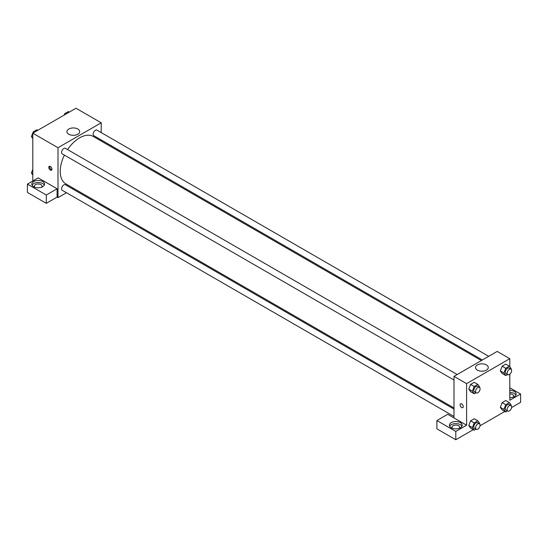 <?xml version="1.0" encoding="UTF-8"?>
<svg xmlns="http://www.w3.org/2000/svg" width="548" height="548" viewBox="0 0 548 548"><rect width="100%" height="100%" fill="white"/><g stroke="black" fill="none" stroke-linecap="round" stroke-linejoin="round"><path stroke-width="0.82" d="M32.798 180.991L32.798 133.185L76.001 108.244L101.202 122.793L101.202 132.589M101.202 139.939L101.202 141.048M68.788 129.02A6.384 3.685 180 0 1 75.74 128.218A6.384 3.685 180 0 1 79.686 131.63A6.384 3.685 180 0 1 73.302 135.315A6.384 3.685 180 0 1 66.918 131.63A6.384 3.685 180 0 1 68.788 129.02M66.479 192.718L57.999 197.616L57.999 147.734L32.798 133.185M57.999 147.734L101.202 122.793M50.348 170.079A2.226 1.288 60 0 1 48.895 168.113A2.226 1.288 60 0 1 49.238 166.332A2.226 1.288 60 0 1 51.464 167.62A2.226 1.288 60 0 1 51.464 170.188A2.226 1.288 60 0 1 50.348 170.079M57.102 188.786L38.202 177.874L27.4 184.107L46.299 195.019L57.102 188.786L57.102 197.095L57.999 197.616M49.786 166.236A2.226 1.288 -120 0 0 51.259 169.558A2.226 1.288 -120 0 0 51.82 169.757M33.702 181.511A6.364 3.672 180 0 1 40.634 180.71A6.364 3.672 180 0 1 44.566 184.107A6.364 3.672 180 0 1 38.202 187.779A6.364 3.672 180 0 1 31.839 184.107A6.364 3.672 180 0 1 33.702 181.511M44.306 185.149A6.364 3.672 0 0 0 33.702 183.587A6.364 3.672 0 0 0 32.099 185.149M34.832 187.224A3.815 2.206 180 0 1 34.38 186.183A3.815 2.206 180 0 1 36.737 184.149A3.815 2.206 180 0 1 40.901 184.628A3.815 2.206 180 0 1 42.018 186.183A3.815 2.206 180 0 1 41.566 187.224M46.299 195.019L46.299 203.335L57.102 197.095M27.4 184.107L27.4 192.423L46.299 203.335M73.809 188.491L72.843 189.046M457.183 374.524L65.424 148.344A3.185 1.836 120 0 0 62.239 150.186A3.185 1.836 120 0 0 62.239 153.858L453.997 380.038M453.997 409.103L65.424 184.758A3.185 1.836 120 0 0 62.972 185.614A3.185 1.836 120 0 0 61.582 188.813A3.185 1.836 120 0 0 62.239 190.272L453.997 416.453M488.72 356.316L96.962 130.136A3.185 1.836 120 0 0 94.509 130.993A3.185 1.836 120 0 0 93.119 134.192A3.185 1.836 120 0 0 93.777 135.651L482.356 359.995M481.391 360.55L93.297 136.486A27.393 15.817 120 0 0 67.589 149.597M64.404 155.105A27.393 15.817 120 0 0 60.232 171.387A27.393 15.817 120 0 0 65.904 183.929L453.997 407.993M453.997 417.932L447.702 414.295L436.9 420.528L455.799 431.44L466.601 425.207L453.997 417.932L453.997 376.36L497.2 351.419L509.798 358.693L509.798 366.776M436.9 420.528L436.9 428.844L455.799 439.756L473.294 429.653M480.041 425.762L504.831 411.445M511.579 407.554L520.6 402.342L520.6 394.033L509.798 400.266L509.798 374.216M509.798 393.902A3.815 2.206 180 0 1 512.503 394.553A3.815 2.206 180 0 1 513.62 396.108A3.815 2.206 180 0 1 513.168 397.149M515.901 395.067A6.364 3.672 0 0 0 509.798 392.437M509.798 390.354A6.364 3.672 180 0 1 516.161 394.033A6.364 3.672 180 0 1 509.798 397.704M452.436 428.324A3.815 2.206 180 0 1 451.984 427.282A3.815 2.206 180 0 1 455.799 425.084A3.815 2.206 180 0 1 459.621 427.282A3.815 2.206 180 0 1 459.169 428.324M461.902 426.248A6.364 3.672 0 0 0 451.299 424.686A6.364 3.672 0 0 0 449.696 426.248M451.299 422.611A6.364 3.672 180 0 1 458.238 421.809A6.364 3.672 180 0 1 462.163 425.207A6.364 3.672 180 0 1 455.799 428.879A6.364 3.672 180 0 1 449.435 425.207A6.364 3.672 180 0 1 451.299 422.611M455.799 431.44L455.799 439.756M509.798 387.792L520.6 394.033M505.749 404.705L502.146 402.622L505.783 400.526L502.146 402.622L500.331 407.315L502.146 409.897L500.331 407.315L503.934 409.39L505.749 404.705L509.387 402.602L511.209 405.191L511.037 405.623M507.537 374.531L505.749 375.565L502.146 373.483L500.324 370.9L502.146 366.208L505.783 364.112L502.146 366.208L505.749 368.29L509.387 366.187L511.209 368.777L511.037 369.208M476 392.738L474.212 393.772L470.616 391.69L468.793 389.107L470.616 384.415L474.253 382.319L470.616 384.415L474.212 386.498L477.849 384.395L479.671 386.984L479.5 387.415M474.212 422.912L470.616 420.83L474.253 418.734L470.616 420.83L468.793 425.522L470.616 428.104L468.793 425.522L472.397 427.598L474.212 422.912L477.849 420.809L479.671 423.399L479.5 423.83M466.601 425.207L466.601 383.634L509.798 358.693M486.412 364.92A6.384 3.685 180 0 1 488.282 367.53A6.384 3.685 180 0 1 481.898 371.215A6.384 3.685 180 0 1 475.513 367.53A6.384 3.685 180 0 1 479.459 364.125A6.384 3.685 180 0 1 486.412 364.92M466.601 383.634L453.997 376.36M460.539 403.794A2.226 1.288 -120 0 0 460.197 405.575A2.226 1.288 -120 0 0 461.649 407.541A2.226 1.288 60 0 1 460.197 405.575A2.226 1.288 60 0 1 460.532 403.794A2.226 1.288 60 0 1 462.765 405.075A2.226 1.288 60 0 1 462.765 407.65A2.226 1.288 60 0 1 461.649 407.541A2.226 1.288 -120 0 0 462.765 407.65M474.212 393.772L472.397 391.183L474.212 386.498M479.425 387.368L477.623 386.326A3.185 1.836 120 0 0 475.171 387.183A3.185 1.836 120 0 0 473.78 390.382A3.185 1.836 120 0 0 474.438 391.841L476.239 392.875A3.185 1.836 120 0 0 479.425 391.039A3.185 1.836 120 0 0 479.425 387.368A3.185 1.836 120 0 0 476.972 388.217A3.185 1.836 120 0 0 475.582 391.423A3.185 1.836 120 0 0 476.239 392.875M470.616 391.69L468.793 389.107L472.397 391.183M477.849 384.395L474.253 382.319M505.749 375.565L503.934 372.976L505.749 368.29M510.962 369.16L509.161 368.119A3.185 1.836 120 0 0 506.708 368.975A3.185 1.836 120 0 0 505.318 372.174A3.185 1.836 120 0 0 505.975 373.633L507.777 374.668A3.185 1.836 120 0 0 510.962 372.832A3.185 1.836 120 0 0 510.962 369.16A3.185 1.836 120 0 0 508.51 370.01A3.185 1.836 120 0 0 507.119 373.215A3.185 1.836 120 0 0 507.777 374.668M502.146 373.483L500.331 370.9L503.934 372.976M509.387 366.187L505.783 364.112M476 429.153L474.212 430.187L472.397 427.598M479.425 423.782L477.623 422.741A3.185 1.836 120 0 0 475.171 423.597A3.185 1.836 120 0 0 473.78 426.796A3.185 1.836 120 0 0 474.438 428.255L476.239 429.29A3.185 1.836 120 0 0 479.425 427.454A3.185 1.836 120 0 0 479.425 423.782A3.185 1.836 120 0 0 476.972 424.632A3.185 1.836 120 0 0 475.582 427.837A3.185 1.836 120 0 0 476.239 429.29M474.212 430.187L470.616 428.104M477.849 420.809L474.253 418.734M507.537 410.945L505.749 411.98L503.934 409.39M510.962 405.575L509.161 404.534A3.185 1.836 120 0 0 506.708 405.39A3.185 1.836 120 0 0 505.318 408.589A3.185 1.836 120 0 0 505.975 410.048L507.777 411.082A3.185 1.836 120 0 0 510.962 409.246A3.185 1.836 120 0 0 510.962 405.575A3.185 1.836 120 0 0 508.51 406.424A3.185 1.836 120 0 0 507.119 409.63A3.185 1.836 120 0 0 507.777 411.082M505.749 411.98L502.146 409.897M509.387 402.602L505.783 400.526M32.798 138.576L31.394 136.575L33.216 131.89L36.853 129.787L37.771 130.314M32.798 137.384L31.394 136.575M34.134 132.417L33.216 131.89M64.219 115.046L64.746 113.683L68.384 111.58L69.301 112.107M65.664 114.21L64.746 113.683M32.798 174.99L31.394 172.99L32.798 169.366M32.798 173.798L31.394 172.99"/></g></svg>

